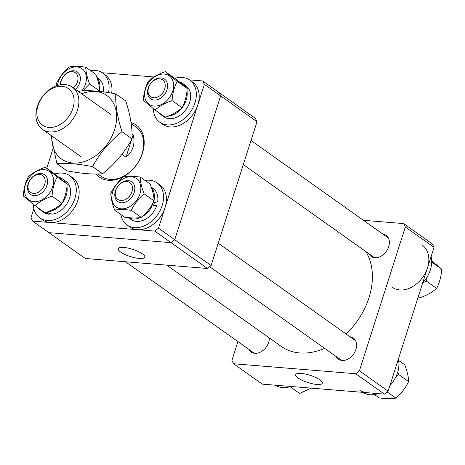 <?xml version="1.0" encoding="UTF-8"?>
<svg xmlns="http://www.w3.org/2000/svg" width="465" height="465" viewBox="0 0 465 465"><rect width="100%" height="100%" fill="white"/><g stroke="black" fill="none" stroke-linecap="round" stroke-linejoin="round"><path stroke-width="0.7" d="M316.764 384.439A13.967 3.79 -162.3 0 0 322.326 383.154A13.967 3.79 -162.3 0 0 315.59 377.417A13.967 3.79 -162.3 0 0 301.256 373.436A13.967 3.79 -162.3 0 0 295.717 374.662A13.967 3.79 -162.3 0 0 302.337 380.417A13.967 3.79 -162.3 0 0 316.764 384.439M368.879 253.745A12.927 9.469 -54.6 0 0 371.151 256.413A12.927 9.469 -54.6 0 0 388.699 246.694A12.927 9.469 -54.6 0 0 386.119 235.331A12.927 9.469 -54.6 0 0 382.846 234.064M336.09 356.481A12.927 9.469 -54.6 0 0 338.363 359.154A12.927 9.469 -54.6 0 0 355.911 349.43A12.927 9.469 -54.6 0 0 353.33 338.067A12.927 9.469 -54.6 0 0 350.058 336.8M248.845 349.343A12.927 9.469 -54.6 0 0 251.123 352.017A12.927 9.469 -54.6 0 0 268.671 342.298A12.927 9.469 -54.6 0 0 269.357 337.979M355.731 373.744L359.422 370.803L388.13 391.181L384.433 394.122L355.731 373.744L233.587 363.752L231.913 360.375L237.911 341.583M405.323 226.972L403.649 223.589L432.357 243.968L434.031 247.351L405.323 226.972L359.422 370.803M363.461 220.305L403.649 223.589M434.031 247.351L388.13 391.181M233.587 363.752L262.295 384.131L384.433 394.122M324.628 348.349A64.641 47.354 125.4 0 1 307.853 352.854A64.641 47.354 125.4 0 1 281.203 346.384L166.743 265.143M365.914 251.646A64.641 47.354 125.4 0 1 346.053 333.963M123.754 247.438A13.967 3.79 -162.3 0 0 118.215 248.665A13.967 3.79 -162.3 0 0 124.835 254.419A13.967 3.79 -162.3 0 0 139.262 258.447A13.967 3.79 -162.3 0 0 144.824 257.162A13.967 3.79 -162.3 0 0 138.082 251.42A13.967 3.79 -162.3 0 0 123.754 247.438M211.104 265.527L207.413 268.468L171.05 242.654L174.741 239.713L211.104 265.527L257.006 121.696L220.643 95.883L218.969 92.506L255.332 118.313L257.006 121.696M189.429 79.87L202.699 80.957L218.969 92.506L220.643 95.883L204.379 84.339L158.478 228.17L174.741 239.713L220.643 95.883L174.741 239.713L171.05 242.654L154.781 231.111L32.643 221.119L48.912 232.669L171.05 242.654L48.912 232.669L85.269 258.476L207.413 268.468M77.521 109.897A25.86 18.943 125.4 0 1 42.42 129.334A25.86 18.943 125.4 0 1 37.258 106.601A25.86 18.943 125.4 0 1 72.354 87.164A25.86 18.943 125.4 0 1 77.521 109.897M38.025 105.462A22.407 16.415 -54.6 0 0 48.918 127.439A22.407 16.415 -54.6 0 0 72.924 108.316A22.407 16.415 -54.6 0 0 62.031 86.345A22.407 16.415 -54.6 0 0 38.025 105.462M132.048 134.013L133.153 134.798C134.298 139.151 134.257 143.284 133.025 147.184C131.769 151.084 129.427 154.421 126.003 157.205L121.952 154.334M133.153 134.798L132.025 138.343M131.676 139.424L126.003 157.205M159.187 78.788A10.34 7.58 -54.6 0 0 148.422 88.193A10.34 7.58 -54.6 0 0 154.084 97.801A10.34 7.58 -54.6 0 0 164.854 88.397A10.34 7.58 -54.6 0 0 159.187 78.788M154.618 100.062A12.067 8.841 125.4 0 1 150.608 98.813A12.067 8.841 125.4 0 1 148.963 86.281A12.067 8.841 125.4 0 1 160.57 77.888A12.067 8.841 125.4 0 1 164.575 79.137A12.067 8.841 125.4 0 1 166.226 91.669A12.067 8.841 125.4 0 1 154.618 100.062M422.307 245.165A25.86 18.943 125.4 0 1 427.475 267.898A25.86 18.943 125.4 0 1 392.373 287.335M431.136 256.413A25.86 18.943 125.4 0 1 430.346 269.933A25.86 18.943 125.4 0 1 422.685 282.894M431.712 260.859L441.75 269.2C441.221 276.419 439.512 282.825 436.618 288.405C432.159 292.38 426.51 295.531 419.663 297.85L418.238 296.839M422.9 282.662L426.579 281.279L427.027 277.169M426.579 281.279L436.618 288.405M431.712 262.074L441.75 269.2M131.06 122.562A31.893 23.36 125.4 0 1 142.505 153.072A31.893 23.36 125.4 0 1 120.999 177.851A31.893 23.36 125.4 0 1 95.947 174.02M97.877 173.98L101.167 176.316A30.167 22.099 -54.6 0 0 142.116 153.642A30.167 22.099 -54.6 0 0 136.088 127.119L131.217 123.661M32.643 221.119L30.969 217.742L33.858 208.675M46.762 168.254L52.917 148.951M102.184 72.738L153.903 76.963M154.781 231.111L158.478 228.17M204.379 84.339L202.699 80.957M311.097 388.124L299.634 393.454L290.102 386.682M398.621 360.48L404.765 364.833C407.224 371.233 408.508 376.813 408.619 381.562C405.561 387.897 401.312 393.413 395.872 398.104C391.524 398.883 385.991 398.819 379.26 397.918L374.465 394.512M395.82 377.005L398.581 374.435L397.732 372.105M387.176 391.937L395.872 398.104M398.581 374.435L408.619 381.562M290.782 386.462A25.86 18.943 125.4 0 1 275.571 385.218M398.348 359.149A25.86 18.943 125.4 0 1 389.902 385.63M378.022 393.599A25.86 18.943 125.4 0 1 369.855 394.733A25.86 18.943 125.4 0 1 362.81 392.35M366.984 392.693A25.86 18.943 125.4 0 1 359.584 390.071M73.429 87.926A10.34 7.58 -54.6 0 0 77.609 81.265A10.34 7.58 -54.6 0 0 71.941 71.657A10.34 7.58 -54.6 0 0 61.177 81.055A10.34 7.58 -54.6 0 0 60.822 84.682M60.316 84.764A12.067 8.841 125.4 0 1 60.764 81.718A12.067 8.841 125.4 0 1 77.335 71.999A12.067 8.841 125.4 0 1 79.934 81.962A12.067 8.841 125.4 0 1 75.464 89.367M34.055 193.405A10.34 7.58 -54.6 0 0 44.82 184.001A10.34 7.58 -54.6 0 0 39.159 174.392A10.34 7.58 -54.6 0 0 28.388 183.791A10.34 7.58 -54.6 0 0 34.055 193.405M40.536 173.486A12.067 8.841 125.4 0 1 44.547 174.735A12.067 8.841 125.4 0 1 46.198 187.267A12.067 8.841 125.4 0 1 34.59 195.666A12.067 8.841 125.4 0 1 30.58 194.417A12.067 8.841 125.4 0 1 28.929 181.885A12.067 8.841 125.4 0 1 40.536 173.486M132.066 191.132A10.34 7.58 -54.6 0 0 126.399 181.524A10.34 7.58 -54.6 0 0 115.634 190.929A10.34 7.58 -54.6 0 0 121.295 200.537A10.34 7.58 -54.6 0 0 132.066 191.132M115.221 191.592A12.067 8.841 125.4 0 1 131.793 181.873A12.067 8.841 125.4 0 1 134.391 191.83A12.067 8.841 125.4 0 1 117.819 201.548A12.067 8.841 125.4 0 1 115.221 191.592M92.576 166.621C99.777 153.183 109.583 141.552 121.999 131.723C117.349 117.32 115.273 104.718 115.779 93.913L125.788 101.015C130.438 115.425 132.513 128.026 132.008 138.826C124.806 152.264 115 163.895 102.585 173.724C93.25 174.578 81.363 173.608 66.937 170.806L56.928 163.703C66.193 162.843 78.079 163.814 92.576 166.621L102.585 173.724M51.772 135.972A39.002 28.568 -54.6 0 0 77.667 162.977A39.002 28.568 -54.6 0 0 114.547 129.752A39.002 28.568 -54.6 0 0 81.706 93.802M115.779 93.913C101.283 91.105 89.396 90.134 80.131 91.001L79.027 91.901M121.999 131.723L132.008 138.826M50.888 135.344L56.928 163.703M140.192 177.043L150.236 184.169C152.694 190.563 153.979 196.143 154.089 200.892C151.032 207.227 146.783 212.743 141.343 217.44C136.995 218.213 131.461 218.149 124.73 217.254L114.692 210.128C119.034 209.349 124.574 209.413 131.304 210.314C134.385 203.943 138.634 198.427 144.051 193.771C141.593 187.372 140.302 181.792 140.192 177.043C133.49 176.142 127.956 176.084 123.585 176.857C118.168 181.519 113.919 187.029 110.833 193.399C110.937 198.125 112.222 203.699 114.692 210.128M115.692 206.617A17.455 12.788 -54.6 0 0 136.204 200.956A17.455 12.788 -54.6 0 0 136.989 178.984A17.455 12.788 -54.6 0 0 116.471 184.646A17.455 12.788 -54.6 0 0 115.692 206.617M131.304 210.314L141.343 217.44M144.051 193.771L154.089 200.892M128.474 217.672L131.002 219.468A19.048 13.956 125.4 0 0 136.454 221.404A19.048 13.956 125.4 0 0 156.862 205.152L152.102 205.966A19.048 13.956 125.4 0 1 142.162 216.702M140.407 217.579A19.048 13.956 125.4 0 1 133.013 218.957A19.048 13.956 125.4 0 1 128.625 217.69M151.485 187.674A19.048 13.956 125.4 0 1 154.06 200.194M153.741 201.589A19.048 13.956 125.4 0 1 153.415 202.705L157.647 201.845A19.048 13.956 125.4 0 0 153.055 188.406L151.317 187.168M152.102 205.966L151.317 205.902M156.862 205.152L152.008 204.757M144.993 180.443A25.86 18.943 125.4 0 1 149.596 180.228A25.86 18.943 125.4 0 1 156.996 182.85A25.86 18.943 125.4 0 1 160.198 210.378A25.86 18.943 125.4 0 1 134.461 227.647A25.86 18.943 125.4 0 1 127.061 225.025A25.86 18.943 125.4 0 1 120.83 214.481M156.996 182.85L159.867 184.89A25.86 18.943 125.4 0 1 163.07 212.418A25.86 18.943 125.4 0 1 137.332 229.681A25.86 18.943 125.4 0 1 129.933 227.06L127.061 225.025M154.357 202.525A15.083 11.05 125.4 0 1 153.776 204.896M81.91 90.873A17.455 12.788 -54.6 0 0 82.532 69.111A17.455 12.788 -54.6 0 0 67.489 69.663A17.455 12.788 -54.6 0 0 57.491 85.444M82.886 90.815L89.6 83.898C87.135 77.498 85.851 71.924 85.74 67.169C79.038 66.268 73.499 66.21 69.128 66.983C63.688 71.68 59.439 77.19 56.381 83.526L56.521 85.769M89.6 83.898L99.638 91.024L99.452 91.39M85.74 67.169L95.778 74.295C98.237 80.695 99.527 86.269 99.638 91.024M97.034 77.806A19.048 13.956 125.4 0 1 99.603 90.32M96.859 77.295L98.597 78.533A19.048 13.956 125.4 0 1 103.207 91.849M90.535 70.575A25.86 18.943 125.4 0 1 95.139 70.355A25.86 18.943 125.4 0 1 102.538 72.982A25.86 18.943 125.4 0 1 108.514 92.634M102.538 72.982L105.41 75.016A25.86 18.943 125.4 0 1 111.658 93.163M179.548 82.107L179.635 81.828A19.048 13.956 125.4 0 1 182.396 83.223A19.048 13.956 125.4 0 1 185.831 87.327M186.982 90.96A19.048 13.956 125.4 0 1 186.203 99.969A19.048 13.956 125.4 0 1 182.106 107.706M182.396 83.223L185.843 85.67A19.048 13.956 125.4 0 1 189.65 102.416A19.048 13.956 125.4 0 1 163.79 116.732L160.344 114.291A19.048 13.956 125.4 0 1 158.228 112.28M182.059 107.764A19.048 13.956 125.4 0 1 167.72 116.233M162.942 115.622A19.048 13.956 125.4 0 1 160.344 114.291M174.898 78.405A25.86 18.943 125.4 0 1 189.784 80.114A25.86 18.943 125.4 0 1 194.951 102.846A25.86 18.943 125.4 0 1 159.85 122.283A25.86 18.943 125.4 0 1 153.316 108.63M189.784 80.114L192.655 82.154A25.86 18.943 125.4 0 1 197.823 104.887A25.86 18.943 125.4 0 1 162.721 124.324L159.85 122.283M165.366 71.639L175.404 78.765L187.221 88.53C186.692 95.755 184.983 102.155 182.088 107.741C177.63 111.716 171.98 114.861 165.133 117.18L155.095 110.054C159.553 106.078 165.203 102.934 172.05 100.614C172.573 93.389 174.288 86.984 177.182 81.404L165.366 71.639C158.548 73.941 152.898 77.091 148.416 81.084C145.528 86.635 143.819 93.035 143.278 100.289L155.095 110.054M168.993 98.22A17.455 12.788 -54.6 0 0 169.772 76.248A17.455 12.788 -54.6 0 0 149.259 81.91A17.455 12.788 -54.6 0 0 148.48 103.875A17.455 12.788 -54.6 0 0 168.993 98.22M172.05 100.614L182.088 107.741M177.182 81.404L187.221 88.53M62.054 203.339C57.602 207.314 51.952 210.465 45.105 212.784L35.067 205.658C39.525 201.682 45.175 198.532 52.016 196.213C52.545 188.988 54.26 182.588 57.154 177.002L67.192 184.128C66.664 191.353 64.949 197.759 62.054 203.339L52.016 196.213M29.225 177.508A17.455 12.788 -54.6 0 0 28.446 199.479A17.455 12.788 -54.6 0 0 48.965 193.818A17.455 12.788 -54.6 0 0 49.743 171.852A17.455 12.788 -54.6 0 0 29.225 177.508M57.154 177.002L45.338 167.237C38.519 169.545 32.87 172.689 28.382 176.683C25.499 182.233 23.785 188.639 23.25 195.893L35.067 205.658M45.338 167.237L55.376 174.363L67.192 184.128M42.914 211.226A19.048 13.956 125.4 0 1 40.316 209.889A19.048 13.956 125.4 0 1 38.2 207.878M45.617 212.604L49.214 214.266A19.048 13.956 125.4 0 1 43.762 212.336L40.316 209.889M58.933 177.235A19.048 13.956 125.4 0 1 62.368 178.822A19.048 13.956 125.4 0 1 65.803 182.931M66.954 186.558A19.048 13.956 125.4 0 1 66.175 195.567A19.048 13.956 125.4 0 1 62.072 203.304M62.368 178.822L65.815 181.269A19.048 13.956 125.4 0 1 69.616 198.014A19.048 13.956 125.4 0 1 52.103 214.185L46.698 212.214M62.031 203.362A19.048 13.956 125.4 0 1 47.692 211.837M49.214 214.266L49.523 213.307M54.864 174.003A25.86 18.943 125.4 0 1 69.756 175.718A25.86 18.943 125.4 0 1 74.917 198.45A25.86 18.943 125.4 0 1 39.821 217.887A25.86 18.943 125.4 0 1 33.288 204.228M69.756 175.718L72.627 177.752A25.86 18.943 125.4 0 1 77.789 200.485A25.86 18.943 125.4 0 1 42.693 219.928L39.821 217.887M42.42 129.334L80.695 156.502M72.354 87.164L110.629 114.332M243.311 164.616L374.424 257.68M251.007 140.488L388.391 237.999M125.463 261.766L254.39 353.284M218.225 243.224L355.603 340.735M209.616 266.712L341.636 360.416"/></g></svg>
